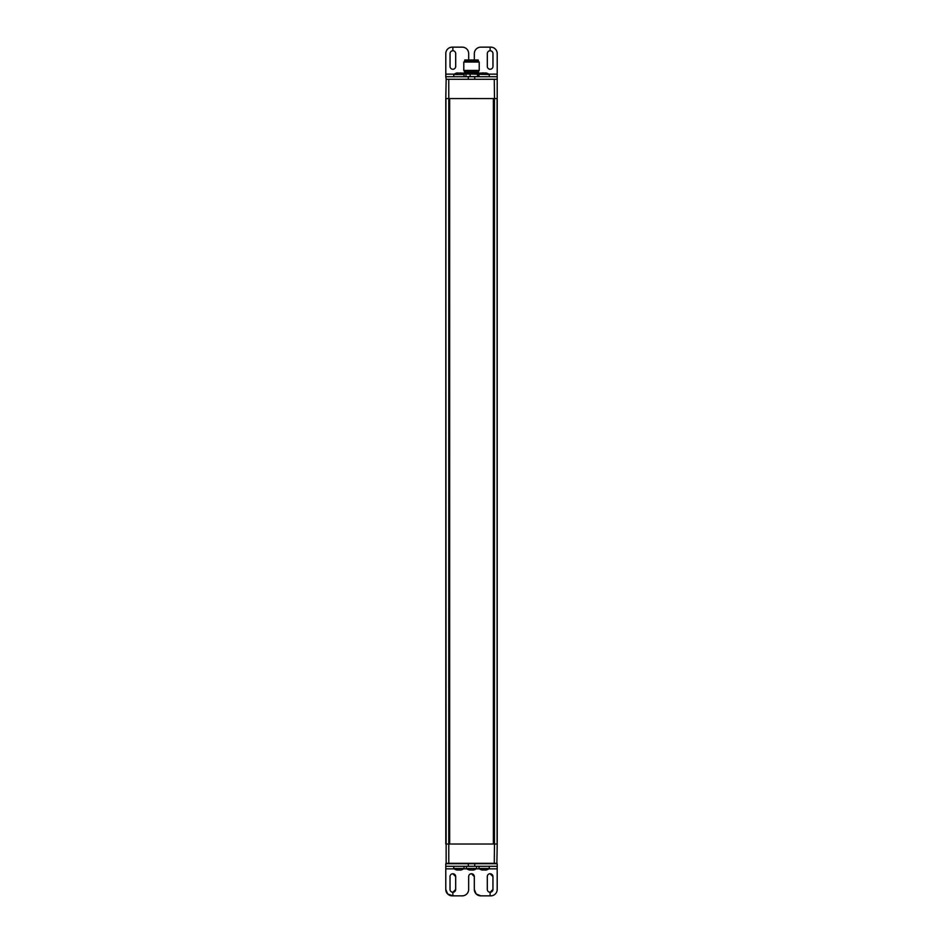 <?xml version="1.0" encoding="UTF-8"?>
<svg xmlns="http://www.w3.org/2000/svg" width="943" height="943" viewBox="0 0 943 943"><rect width="100%" height="100%" fill="white"/><g stroke="black" fill="none" stroke-linecap="round" stroke-linejoin="round"><path stroke-width="1.41" d="M452.227 79.283L446.145 79.283L445.803 98.567L445.933 844.02L494.474 844.02L494.474 98.567L445.933 98.567L445.803 844.02L445.815 98.567L446.145 863.305L494.273 863.305L494.474 844.02L497.22 844.02L497.22 98.567L494.474 98.567L494.273 79.283L490.808 79.283M494.273 863.305L496.878 863.305L497.22 844.02L497.209 79.283L494.273 79.283M448.774 79.283L448.774 863.305M449.67 98.567L449.67 844.02M493.378 98.567L493.378 844.02L493.378 98.567M468.706 98.567L469.52 98.555M474.824 98.567L475.637 98.555M470.793 98.567L471.594 98.555M472.738 98.567L473.551 98.555M497.209 79.283L497.209 76.713L445.803 76.713L446.145 79.283M452.392 79.283L490.619 79.283M489.264 76.713L489.264 74.497A8.357 8.357 0 0 0 485.951 72.929A8.357 8.357 -90 0 1 489.264 74.497L463.166 73.896M464.05 76.713L464.05 74.497A8.357 8.357 0 0 0 460.738 72.929L460.75 72.929A8.357 8.357 -4.6 0 1 464.05 74.497L453.772 74.497A8.357 8.357 -4.6 0 1 457.084 72.929L457.084 72.929A8.357 8.357 0 0 0 453.772 74.497L453.772 76.713M497.209 76.713L497.209 53.574A6.424 6.424 0 0 0 490.784 47.15L480.765 47.15A6.424 6.424 0 0 0 474.329 53.574L474.329 59.998M445.803 76.713L445.803 74.143L454.267 74.143M485.951 73.071L482.297 72.929A8.357 8.357 0 0 0 478.985 74.497A8.357 8.357 -90 0 1 482.297 72.929L482.297 73.071M481.861 73.106L483.417 72.941M483.688 73.035L485.81 73.035M481.649 73.106L461.375 73.094M477.547 74.521L477.547 76.631L478.985 76.631M465.983 74.521L465.983 76.631L477.547 76.631M458.475 73.035L456.66 73.106L458.204 72.941M459.347 73.035L460.608 73.035L459.347 73.035M490.124 50.745L490.124 47.15L490.136 50.745A2.829 2.829 0 0 1 492.965 53.574L492.965 66.434A2.829 2.829 0 0 1 490.136 69.252A2.829 2.829 0 0 1 487.319 66.434L487.319 53.574A2.829 2.829 0 0 1 490.124 50.745M468.683 59.998L468.683 53.574A6.424 6.424 0 0 0 462.247 47.15L452.876 47.15L452.876 50.745A2.829 2.829 0 0 1 455.693 53.574L455.693 66.434A2.829 2.829 0 0 1 452.864 69.252A2.829 2.829 0 0 1 450.047 66.434L450.047 53.574A2.829 2.829 0 0 1 452.864 50.745L452.864 47.15L452.227 47.15A6.424 6.424 0 0 0 445.803 53.574L445.803 74.143M470.109 74.521L470.109 76.631M464.05 76.678L465.983 76.631M463.791 70.419L479.221 70.419L479.221 62.061L463.791 62.061L463.791 70.419L464.628 71.857L478.384 71.857L479.221 70.419M479.221 62.061L478.455 61.283L464.569 61.283L463.791 62.061M458.05 863.305L460.785 863.305L457.544 863.517M497.22 863.717L497.22 866.287L497.22 863.717L445.78 863.717L445.78 868.857L445.78 866.287L497.22 866.287L497.197 868.857L488.769 868.857M453.772 866.287L453.772 868.503A8.357 8.357 0 0 0 457.084 870.071L457.084 870.071A8.357 8.357 175.4 0 1 453.772 868.503L464.05 868.503L464.05 866.287M478.985 866.287L478.985 868.503A8.357 8.357 0 0 0 482.297 870.071L482.297 870.071A8.357 8.357 175.4 0 1 478.985 868.503L489.264 868.503L489.264 866.287M466.349 866.287L466.349 868.503A8.357 8.357 0 0 0 469.673 870.071L469.673 870.071A8.357 8.357 175.4 0 1 466.349 868.503L476.639 868.503L476.639 866.287M485.492 863.517L482.757 863.517M460.608 869.965L458.475 869.965L460.738 870.071A8.357 8.357 0 0 0 464.05 868.503A8.357 8.357 175.4 0 1 460.75 870.071M458.204 870.059L456.66 869.894L458.487 869.965M452.204 895.85L452.204 895.85A6.424 6.424 -90 0 1 447.666 893.964L452.852 895.85L452.852 892.255L452.864 895.85L462.235 895.85A6.424 6.424 -90 0 0 468.659 889.426L468.659 876.566A2.829 2.829 -90 0 1 471.488 873.748A2.829 2.829 -90 0 1 474.317 876.566L474.317 889.426L476.191 893.964A6.424 6.424 -90 0 1 474.317 889.426L474.317 876.566L471.488 873.748M480.741 895.85L480.741 895.85A6.424 6.424 -90 0 1 476.191 893.964L480.741 895.85L490.112 895.85L490.112 892.255A2.829 2.829 -90 0 1 487.295 889.426L487.295 876.566A2.829 2.829 -90 0 1 490.124 873.748A2.829 2.829 -90 0 1 492.953 876.566L492.953 889.426A2.829 2.829 -90 0 1 490.124 892.255L490.124 895.85L490.761 895.85A6.424 6.424 -90 0 0 497.197 889.426L497.197 868.857M445.78 889.426L447.666 893.964A6.424 6.424 -90 0 1 445.78 889.426L445.78 864.401L445.78 868.857L454.267 868.857M452.864 895.85L452.864 892.255A2.829 2.829 -90 0 1 450.023 889.426L450.023 876.566A2.829 2.829 -90 0 1 452.852 873.748A2.829 2.829 -90 0 1 455.681 876.566L455.681 889.426A2.829 2.829 -90 0 1 452.864 892.255L455.681 889.426L455.681 876.566L452.852 873.748M485.81 869.965L483.688 869.965L485.951 870.071A8.357 8.357 175.4 0 0 489.264 868.503A8.357 8.357 0 0 1 485.951 870.071L485.951 869.929M483.417 870.059L481.861 869.894L483.688 869.965M469.673 869.929L473.315 870.071A8.357 8.357 175.4 0 0 476.639 868.503A8.357 8.357 0 0 1 473.315 870.071L473.315 869.929M473.186 869.965L471.052 869.965M470.793 870.059L469.237 869.894M483.252 863.305L484.997 863.305M490.112 873.748L492.953 876.566L492.953 889.426L490.124 892.255L490.124 895.85M464.758 61.283L464.758 59.998L478.254 59.998L478.254 61.283M497.102 844.02L497.102 98.567L497.102 844.02M445.839 844.02L445.839 98.567M468.294 76.713L468.294 79.283M474.718 76.713L474.718 79.283M488.769 74.143L497.209 74.143M464.404 72.859L478.608 72.859M464.993 71.986L478.384 71.857M474.742 866.287L474.742 863.717M468.317 866.287L468.317 863.717M445.803 866.287L445.803 863.717M479.468 868.857L476.144 868.857M466.844 868.857L463.567 868.857M497.209 98.567L497.209 844.02M478.985 74.497L478.985 76.713M478.349 72.599L478.349 71.986M464.663 72.599L464.628 71.857"/></g></svg>
